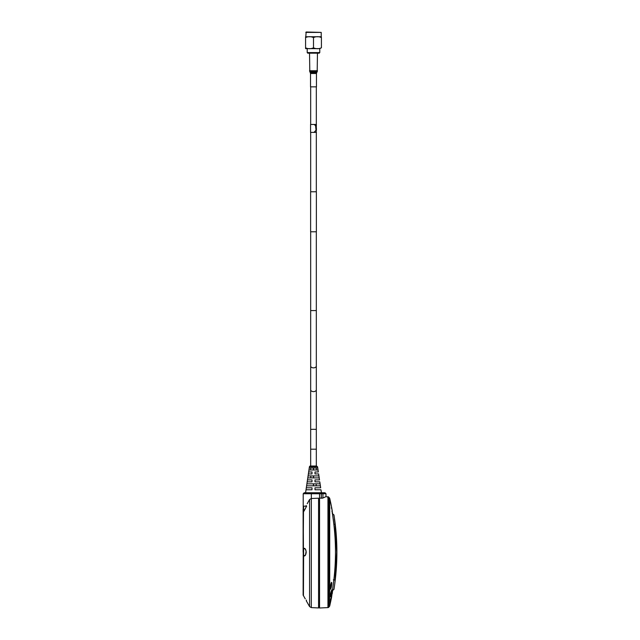 <?xml version="1.0" encoding="UTF-8"?>
<svg xmlns="http://www.w3.org/2000/svg" width="640" height="640" viewBox="0 0 640 640"><rect width="100%" height="100%" fill="white"/><g stroke="black" fill="none" stroke-linecap="round" stroke-linejoin="round"><path stroke-width="0.96" d="M319.528 492.752L321.416 492.752L320.976 489.776L314.984 489.776L314.984 487.8L320.68 487.8L320.392 485.816L313.576 485.816L313.576 483.84L320.096 483.84L320.392 485.816M306.896 483.84L306.6 485.816L306.896 483.84L313.416 483.84L313.416 485.816L306.976 485.816M316.176 485.816L316.176 483.84M320.096 483.84L319.8 481.856L314.984 481.856L314.984 479.88L319.512 479.88L319.216 477.896L313.576 477.896L313.576 475.92L318.92 475.92L318.632 473.936L314.984 473.936L314.984 471.96L318.336 471.96L318.04 469.976L313.568 469.976L313.568 468L317.752 468L318.04 469.976M313.416 475.92L313.416 477.896L307.776 477.896L308.072 475.92L313.576 475.92M313.424 469.976L308.952 469.976L309.24 468L313.424 468L313.424 469.976M310.672 468L310.672 469.976M316.32 468L316.32 469.976M316.32 466.016L316.32 429.392L313.496 429.296L310.672 429.392L310.672 449.192L316.32 449.192L310.672 449.192L310.672 466.016M309.408 466.864A0.992 0.992 0 0 1 310.392 466.016L316.6 466.016L317.584 466.864L309.408 466.864L305.576 492.752L304.208 492.752L303.288 493.672M317.752 468L317.584 466.864A0.992 0.992 0 0 0 317.576 466.824M309.24 468L308.952 469.976M308.656 471.96L312.008 471.96L312.008 473.936L308.36 473.936M308.072 475.92L307.776 477.896M310.816 477.896L310.816 475.92M307.48 479.88L312.008 479.88C310.248 479.88 310.248 479.88 312.008 479.88L312.008 481.856L307.192 481.856M306.312 487.8L312.008 487.8L312.008 489.776L306.016 489.776M312.008 487.8C310.248 487.8 310.248 487.8 312.008 487.8L312.008 487.8M319.216 477.896L318.92 475.92L319.216 477.896M319.552 498.16L322.928 498.016L321.32 498.208L321.32 493.736L319.552 493.736L319.552 608L319.552 606.992L318.568 606.992M303.216 594.856L303.432 595.616C306.912 601.888 306.912 601.888 303.432 595.616L305.28 598.928M303.216 493.736L303.216 506.312L303.216 493.736L319.552 493.736L319.552 492.752L304.208 492.752M306.152 505.608L306.488 506.192L303.216 506.16L303.432 548.456C304.992 547.88 305.912 549.112 306.2 552.152C305.912 555.184 304.992 556.416 303.432 555.84L305.072 555.616M307.192 503.744L309.576 499.504L309.576 606.6L306.2 600.656L306.544 600.064M318.568 499.192L318.568 552.152L318.568 498.2L318.568 499.192L319.552 499.2M318.568 552.152L318.568 607.952L318.568 552.152M319.552 492.752L321.24 492.752L319.552 492.752L319.552 493.736M318.568 498.2L311.296 498.504L309.576 499.504M304.448 555.616L303.616 555.24L303.616 549.056L304.448 548.68C304.736 548.072 305.288 548.928 306.096 551.248C305.648 554.976 305.104 556.424 304.448 555.616L304.48 555.616M304.52 548.344L303.432 548.456L303.616 549.056M303.616 555.24L303.432 595.616M306.128 505.624C306.616 506.192 305.72 508.304 303.432 511.976L303.216 506.312M303.496 511.888L303.216 548.704M303.216 508.704L303.216 507.872M335.024 523.944L334.424 518.872M333.336 579.872L335.056 580.072C333.64 592.064 333.64 592.064 335.056 580.072L336.696 552.152L335.056 524.224C333.64 512.232 333.64 512.232 335.056 524.224L333.856 524.368M332.248 513.536L333.96 514.912C337.856 539.736 337.856 564.56 333.96 589.384L334.088 588.264M331.552 582.344A3.44 0.488 -81.8 0 1 331.544 585.816A3.44 0.488 -81.8 0 1 330.576 589.152L330.576 589.152A3.44 0.488 -81.8 0 1 330.584 585.68A3.44 0.488 -81.8 0 1 331.552 582.344L331.552 582.344M330.44 588.44L331.024 587.792L331.456 583.128L330.464 588.408M330.792 600.144L331.608 596.016M330.56 600.64L330.616 600.568C331.424 598.704 331.752 597.024 331.608 595.528L330.44 600.64M331.168 599.224L330.536 602.256M330.544 602.264L331.592 597.112M329.232 498.456L329.712 498.344A237.592 237.592 0 0 1 331.728 507.92L329.712 498.344L329.712 605.984L331.144 599.288M331.6 597.048L333.856 579.904A237.2 237.2 0 0 0 333.856 524.392L331.736 507.944M331.136 594.704L330.464 596.688L330.728 593.24L331.664 589.912L331.608 592.048M330.784 595.648L331.536 590.696L330.792 595.616M333.856 579.904L333.856 579.904C331.744 597.752 331.744 597.752 333.856 579.904A237.2 237.2 0 0 0 333.856 524.392L332.44 512.392M329.712 498.344L327.952 496.72L328.672 497.04L328.672 607.28A0.992 0.992 0 0 1 327.952 607.592L327.952 496.72L328.48 497.184L325.992 496.616L322.928 498.016L322.928 493.736L322.928 498.016M331.728 507.92L332.296 511.2L331.728 507.92L331.248 508.008M329.712 605.984L329.464 497.888L327.848 496.712M322.8 498.064L322.32 498.168M324.288 497.408L325.216 496.984M321.24 492.752L322.04 492.752L322.928 493.736L321.32 493.736L321.24 492.752L325 492.752L325.992 493.736L322.928 493.736M303.12 595.216L303.216 552.152L303.12 595.216M303.12 552.152L303.12 509.08L303.12 552.152M319.784 52.592L319.784 48.632L305.776 48.632L307.208 48.632L307.208 52.592L319.784 52.592L319.192 53.184L307.8 53.184L307.208 52.592M305.776 48.632A1.632 1.632 0 0 1 305.576 48.624L305.576 36.768A1.632 1.632 0 0 1 305.776 36.752L306.168 32L305.776 32.4L321.216 32.4L321.216 36.752A1.632 1.632 0 0 1 321.416 36.768L321.416 36.784M305.576 36.768L305.576 37.584C308.208 36.368 310.848 36.368 313.496 37.584C316.136 36.368 318.776 36.368 321.416 37.584L321.416 47.8C318.768 49.016 316.128 49.016 313.496 47.8C310.848 49.016 308.208 49.016 305.576 47.8M312.584 48.328L312 48.48M311.56 48.544L311.024 48.584M308.512 48.608L308.048 48.584M307.496 48.536L307.064 48.48M320.504 48.328L319.92 48.48M319.48 48.544L318.944 48.584M316.432 48.608L315.968 48.584M315.416 48.536L314.984 48.48M313.496 37.584L313.496 47.8M305.776 36.752L321.216 36.752M306.168 32L321.216 32.4M316.368 127.72L316.04 130.184L315.632 126.488L316.416 128.352L316.248 129.576M316.384 130.464L316.416 128.432L316.416 130.464M316.416 124.464L310.576 124.464L310.576 132.384L316.416 132.384L316.008 130.44L314.32 132.04L315.992 130.296L315.76 125.96L314.552 124.784L315.832 125.912L316.416 124.464M316.392 125.28L315.936 126.104L316.392 125.544M312.576 86.848L316.464 86.848L316.464 73.52L310.528 73.52L310.528 86.848L312.576 86.848M310.624 231.784L316.368 231.784L316.368 191.784L310.624 191.784L310.624 231.784M327.952 607.592L319.552 608M311.336 492.752L311.296 607.6L309.576 606.6M303.616 511.696L303.616 506.52M332.288 511.168L331.904 511.8L332.288 511.168M310.672 429.392L310.672 310.584L316.32 310.584L316.32 231.784M316.32 429.392L316.32 389.792A2.824 1.84 0 0 1 313.496 391.624A2.824 1.84 0 0 1 310.672 389.792L310.672 366.024A2.824 1.84 0 0 0 313.496 367.864A2.824 1.84 0 0 0 316.32 366.024L316.32 310.584M310.528 73.52L309.536 70.744L317.456 70.744L317.192 71.728L317.456 53.184M309.536 53.184L309.8 71.728L317.192 71.728L316.728 72.528L310.264 72.528M304.816 598.072L303.432 595.624M306.664 506.112L303.456 511.92M311.296 607.6L318.568 607.952M332.248 590.76L333.96 589.384M332.592 590.624L332.224 593.728L331.832 593.104M329.464 606.44L328.672 607.28M325.992 496.616L325.992 493.736M310.672 310.584L310.672 231.784M310.672 191.784L310.672 132.384M310.672 124.464L310.672 86.848M316.32 191.784L316.32 132.384M316.32 127.424L316.32 125.584M316.32 124.464L316.32 86.848M316.32 389.792L316.32 366.024M316.464 73.52L316.728 72.528"/></g></svg>
